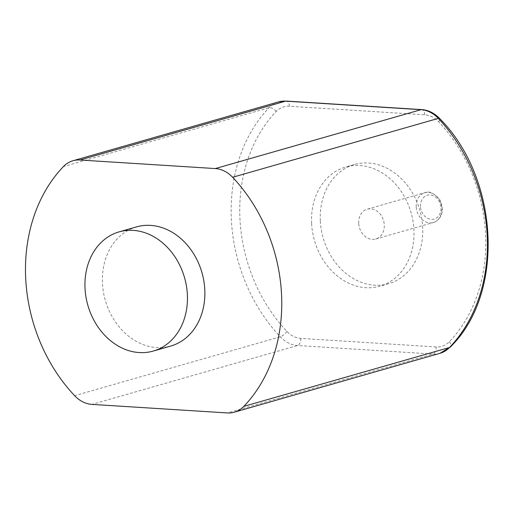 <?xml version="1.0" encoding="UTF-8"?>
<svg xmlns="http://www.w3.org/2000/svg" width="514" height="514" viewBox="0 0 514 514"><rect width="100%" height="100%" fill="white"/><g stroke="black" fill="none" stroke-linecap="round" stroke-linejoin="round"><path stroke-width="0.39" stroke-dasharray="2.57 1.93" d="M311.606 223.372A61.988 50.276 74 0 1 345.716 167.011A61.988 50.276 74 0 1 411.11 212.764A61.988 50.276 74 0 1 379.833 286.195A61.988 50.276 74 0 1 311.606 223.372M320.318 220.872A61.988 50.276 74 0 1 354.429 164.512A61.988 50.276 74 0 1 419.822 210.271A61.988 50.276 74 0 1 388.552 283.696A61.988 50.276 74 0 1 320.318 220.872M358.695 223.301A15.497 12.567 74 0 1 367.227 209.204A15.497 12.567 74 0 1 383.572 220.647A15.497 12.567 74 0 1 375.753 239.004A15.497 12.567 74 0 1 358.695 223.301M136.563 226.886A61.988 50.276 -106 0 0 102.453 283.246A61.988 50.276 -106 0 0 170.68 346.07M436.142 346.95L300.761 338.398A24.794 20.11 74 0 1 286.928 331.44A148.764 120.662 74 0 1 276.172 111.506A24.794 20.11 74 0 1 289.408 106.25L424.789 114.802A24.794 20.11 74 0 1 438.622 121.767A148.764 120.662 74 0 1 449.384 341.694A24.794 20.11 74 0 1 436.142 346.95A6.2 3.482 -86.4 0 1 432.955 354.056L297.574 345.511A30.994 25.135 74 0 1 280.278 336.805A154.965 125.686 74 0 1 269.073 107.709A30.994 25.135 74 0 1 278.588 101.888M300.761 338.398A6.2 3.482 -86.4 0 1 297.574 345.511L91.91 404.389M439.99 353.311A30.994 25.135 74 0 1 432.955 354.056L227.284 412.935M449.384 341.694A6.2 3.277 -136.2 0 1 450.373 346.982M286.928 331.44A6.2 1.947 -43.3 0 1 280.278 336.805L74.614 395.684M438.622 121.767A6.2 1.947 136.7 0 0 439.65 118.509M276.172 111.506A6.2 3.277 43.8 0 0 269.073 107.709L63.408 166.587M424.789 114.802A6.2 3.482 93.6 0 0 421.692 109.61M289.408 106.25A6.2 3.482 93.6 0 0 286.311 101.065M416.211 206.834A15.497 12.567 74 0 1 424.744 192.744A15.497 12.567 74 0 1 441.089 204.18A15.497 12.567 74 0 1 433.27 222.536A15.497 12.567 74 0 1 416.211 206.834M420.516 206.493A12.4 10.055 74 0 1 435.352 196.881A12.4 10.055 74 0 1 436.386 218.045A12.4 10.055 74 0 1 420.516 206.493M354.429 164.512L345.716 167.011M388.552 283.696L379.833 286.195M375.753 239.004L433.27 222.536C441.809 219.517 445.477 209.699 439.264 198.879C433.347 192.789 428.503 190.745 424.744 192.744L367.227 209.204"/><path stroke-width="0.77" d="M227.284 412.935L91.91 404.389A30.994 25.135 74 0 1 74.614 395.684A154.965 125.686 74 0 1 63.408 166.587A30.994 25.135 74 0 1 72.917 160.766A30.994 25.135 74 0 1 79.959 160.021L285.623 101.142L421.005 109.688A30.994 25.135 74 0 1 438.301 118.393A154.965 125.686 74 0 1 449.506 347.49A30.994 25.135 74 0 1 439.99 353.311L450.373 346.982A6.2 3.277 -136.2 0 1 449.506 347.49L243.835 406.368A30.994 25.135 74 0 1 234.326 412.189A30.994 25.135 74 0 1 227.284 412.935M79.959 160.021L215.334 168.566A30.994 25.135 74 0 1 232.63 177.272A154.965 125.686 74 0 1 243.835 406.368M153.256 351.062L170.68 346.07A61.988 50.276 -106 0 0 201.957 272.638A61.988 50.276 -106 0 0 136.563 226.886L119.132 231.878A61.988 50.276 -106 0 0 85.022 288.238A61.988 50.276 -106 0 0 153.256 351.062A61.988 50.276 -106 0 0 184.526 277.631A61.988 50.276 -106 0 0 119.132 231.878M450.373 346.982C504.973 293.764 499.486 178.654 439.65 118.509A6.2 1.947 136.7 0 0 438.301 118.393L232.63 177.272M439.65 118.509C434.33 113.041 428.342 110.073 421.692 109.61A6.2 3.482 93.6 0 0 421.005 109.688L215.334 168.566M286.311 101.065L278.588 101.888A30.994 25.135 74 0 1 285.623 101.142A6.2 3.482 93.6 0 1 286.311 101.065L421.692 109.61M439.99 353.311L234.326 412.189M278.588 101.888L72.917 160.766"/></g></svg>
